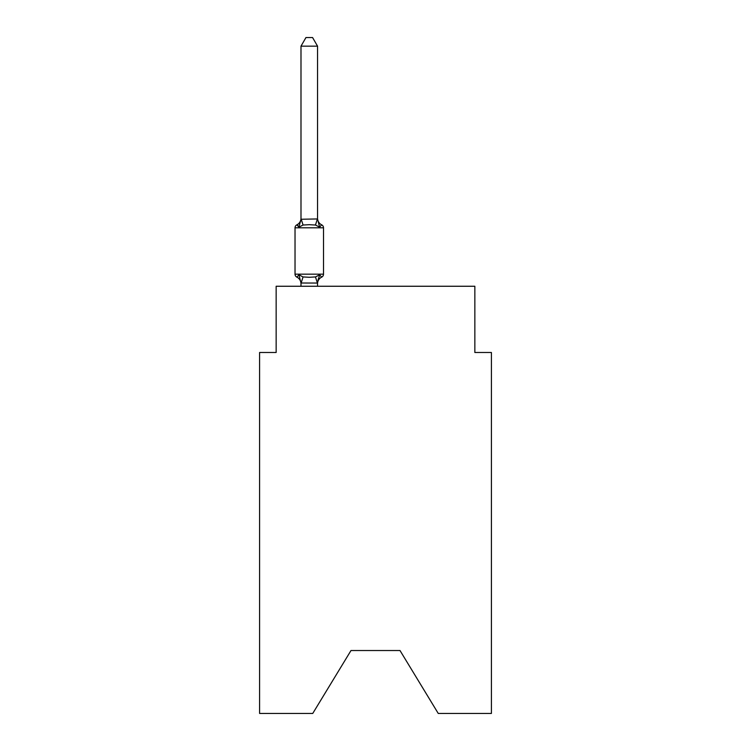 <?xml version="1.0" encoding="UTF-8"?>
<svg xmlns="http://www.w3.org/2000/svg" width="751" height="751" viewBox="0 0 751 751"><rect width="100%" height="100%" fill="white"/><g stroke="black" fill="none" stroke-linecap="round" stroke-linejoin="round"><path stroke-width="1.13" d="M400.001 650.526L438.255 713.45L491.407 713.45L491.407 352.482L474.848 352.482L474.848 286.253L276.152 286.253L276.152 352.482L259.593 352.482L259.593 713.45L312.745 713.45L350.999 650.526L400.001 650.526L350.999 650.526M317.551 283.69A7.285 7.285 0 0 1 321.644 277.147L319.616 274.81L321.644 277.147L319.616 274.81L321.644 277.147L319.616 274.81L321.644 277.147L319.616 274.81L321.644 277.147L319.616 274.81L321.644 277.147L319.616 274.81L321.644 277.147L319.616 274.81L321.644 277.147L319.616 274.81L321.644 277.147L319.616 274.81L321.644 277.147L319.616 274.81L321.644 277.147L319.616 274.81L321.644 277.147L319.616 274.81L321.644 277.147L319.616 274.81L317.41 283.052L300.991 283.014L298.917 274.81L296.889 277.147A3.314 3.314 0 0 1 295.03 274.162A3.314 3.314 0 0 0 296.889 277.147L298.917 274.81L296.889 277.147A3.314 3.314 0 0 1 295.03 274.162A3.314 3.314 0 0 0 296.889 277.147L298.917 274.81L296.889 277.147A3.314 3.314 0 0 1 295.03 274.162A3.314 3.314 0 0 0 296.889 277.147L298.917 274.81L296.889 277.147A3.314 3.314 0 0 1 295.03 274.162A3.314 3.314 0 0 0 296.889 277.147L298.917 274.81L296.889 277.147A3.314 3.314 0 0 1 295.03 274.162A3.314 3.314 0 0 0 296.889 277.147L298.917 274.81L296.889 277.147A3.314 3.314 0 0 1 295.03 274.162A3.314 3.314 0 0 0 296.889 277.147L298.917 274.81L296.889 277.147A3.314 3.314 0 0 1 295.03 274.162A3.314 3.314 0 0 0 296.889 277.147L298.917 274.81L296.889 277.147A3.314 3.314 0 0 1 295.03 274.162A3.314 3.314 0 0 0 296.889 277.147L298.917 274.81L296.889 277.147A3.314 3.314 0 0 1 295.03 274.162A3.314 3.314 0 0 0 296.889 277.147L298.917 274.81L296.889 277.147A3.314 3.314 0 0 1 295.03 274.162A3.314 3.314 0 0 0 296.889 277.147L298.917 274.81L296.889 277.147A3.314 3.314 0 0 1 295.03 274.162A3.314 3.314 0 0 0 296.889 277.147L298.917 274.81L296.889 277.147A3.314 3.314 0 0 1 295.03 274.162A3.314 3.314 0 0 0 296.889 277.147L298.917 274.81L296.889 277.147A3.314 3.314 0 0 1 295.03 274.162A3.314 3.314 0 0 0 296.889 277.147L298.917 274.81L296.889 277.147A3.314 3.314 0 0 1 295.03 274.162A3.314 3.314 0 0 0 296.889 277.147L298.917 274.81L296.889 277.147A3.314 3.314 0 0 1 295.03 274.162A3.314 3.314 0 0 0 296.889 277.147L298.917 274.81L296.889 277.147A3.314 3.314 0 0 1 295.03 274.162A3.314 3.314 0 0 0 296.889 277.147L298.917 274.81L296.889 277.147A3.314 3.314 0 0 1 295.03 274.162A3.314 3.314 0 0 0 296.889 277.147L298.917 274.81L296.889 277.147A3.314 3.314 0 0 1 295.03 274.162A3.314 3.314 0 0 0 296.889 277.147L298.917 274.81L296.889 277.147A3.314 3.314 0 0 1 295.03 274.162A3.314 3.314 0 0 0 296.889 277.147L298.917 274.81L296.889 277.147A3.314 3.314 0 0 1 295.03 274.162A3.314 3.314 0 0 0 296.889 277.147L298.917 274.81L296.889 277.147A3.314 3.314 0 0 1 295.03 274.162A3.314 3.314 0 0 0 296.889 277.147L298.917 274.81L296.889 277.147A3.314 3.314 0 0 1 295.03 274.162A3.314 3.314 0 0 0 296.889 277.147L298.917 274.81L296.889 277.147A3.314 3.314 0 0 1 295.03 274.162A3.314 3.314 0 0 0 296.889 277.147L298.917 274.81L296.889 277.147A3.314 3.314 0 0 1 295.03 274.162A3.314 3.314 0 0 0 296.889 277.147L298.917 274.81L296.889 277.147A3.314 3.314 0 0 1 295.03 274.162A3.314 3.314 0 0 0 296.889 277.147L298.917 274.81L303.057 276.941L309.271 277.279L315.476 276.941L319.616 274.81L321.644 277.147A3.314 3.314 0 0 0 323.512 274.162L323.512 227.806A3.314 3.314 0 0 0 321.644 224.821A3.314 3.314 0 0 1 323.512 227.806A3.314 3.314 0 0 0 321.644 224.821L319.616 227.159L321.644 224.821A3.314 3.314 0 0 1 323.512 227.806A3.314 3.314 0 0 0 321.644 224.821L319.616 227.159L321.644 224.821A3.314 3.314 0 0 1 323.512 227.806A3.314 3.314 0 0 0 321.644 224.821L319.616 227.159L321.644 224.821A3.314 3.314 0 0 1 323.512 227.806A3.314 3.314 0 0 0 321.644 224.821L319.616 227.159L321.644 224.821A3.314 3.314 0 0 1 323.512 227.806A3.314 3.314 0 0 0 321.644 224.821L319.616 227.159L321.644 224.821A3.314 3.314 0 0 1 323.512 227.806A3.314 3.314 0 0 0 321.644 224.821L319.616 227.159L321.644 224.821A3.314 3.314 0 0 1 323.512 227.806A3.314 3.314 0 0 0 321.644 224.821L319.616 227.159L321.644 224.821A3.314 3.314 0 0 1 323.512 227.806A3.314 3.314 0 0 0 321.644 224.821L319.616 227.159L321.644 224.821A3.314 3.314 0 0 1 323.512 227.806A3.314 3.314 0 0 0 321.644 224.821L319.616 227.159L321.644 224.821A3.314 3.314 0 0 1 323.512 227.806A3.314 3.314 0 0 0 321.644 224.821L319.616 227.159L321.644 224.821A3.314 3.314 0 0 1 323.512 227.806A3.314 3.314 0 0 0 321.644 224.821L319.616 227.159L321.644 224.821A3.314 3.314 0 0 1 323.512 227.806A3.314 3.314 0 0 0 321.644 224.821L319.616 227.159L321.644 224.821A3.314 3.314 0 0 1 323.512 227.806A3.314 3.314 0 0 0 321.644 224.821L319.616 227.159L321.644 224.821A3.314 3.314 0 0 1 323.512 227.806A3.314 3.314 0 0 0 321.644 224.821L319.616 227.159L321.644 224.821A3.314 3.314 0 0 1 323.512 227.806A3.314 3.314 0 0 0 321.644 224.821L319.616 227.159L321.644 224.821A3.314 3.314 0 0 1 323.512 227.806A3.314 3.314 0 0 0 321.644 224.821L319.616 227.159L321.644 224.821A3.314 3.314 0 0 1 323.512 227.806A3.314 3.314 0 0 0 321.644 224.821L319.616 227.159L321.644 224.821A3.314 3.314 0 0 1 323.512 227.806A3.314 3.314 0 0 0 321.644 224.821L319.616 227.159L321.644 224.821A3.314 3.314 0 0 1 323.512 227.806A3.314 3.314 0 0 0 321.644 224.821L319.616 227.159L321.644 224.821A3.314 3.314 0 0 1 323.512 227.806A3.314 3.314 0 0 0 321.644 224.821L319.616 227.159L321.644 224.821A3.314 3.314 0 0 1 323.512 227.806A3.314 3.314 0 0 0 321.644 224.821L319.616 227.159L321.644 224.821A3.314 3.314 0 0 1 323.512 227.806A3.314 3.314 0 0 0 321.644 224.821L319.616 227.159L321.644 224.821A3.314 3.314 0 0 1 323.512 227.806A3.314 3.314 0 0 0 321.644 224.821L319.616 227.159L321.644 224.821A3.314 3.314 0 0 1 323.512 227.806A3.314 3.314 0 0 0 321.644 224.821L319.616 227.159L321.644 224.821A3.314 3.314 0 0 1 323.512 227.806L295.03 227.806A3.314 3.314 0 0 1 296.889 224.821L298.917 227.159L296.889 224.821L297.837 225.281M317.551 218.954L319.616 227.159L321.644 224.821L319.616 227.159L315.476 225.028L309.271 224.69L303.057 225.028L298.917 227.159L296.889 224.821A7.285 7.285 0 0 0 300.991 218.269L300.991 219.254L300.991 218.269L300.991 219.254L300.991 218.269L300.991 219.254L300.991 218.269L300.991 219.254L300.991 218.269L300.991 219.254L300.991 218.269L300.991 219.254L300.991 218.269L300.991 219.254L300.991 218.269L300.991 219.254L300.991 218.269L300.991 219.254L317.551 218.954L317.551 46.158L300.991 46.158L300.991 218.954M300.991 282.714L300.991 283.69A7.285 7.285 0 0 0 296.889 277.147M317.551 282.714L318.321 278.818M298.917 227.159L296.889 224.821L298.917 227.159L296.889 224.821L298.917 227.159L296.889 224.821L298.917 227.159L296.889 224.821L298.917 227.159L296.889 224.821L298.917 227.159L296.889 224.821L298.917 227.159L296.889 224.821L298.917 227.159L296.889 224.821L298.917 227.159L296.889 224.821L298.917 227.159L296.889 224.821L298.917 227.159L296.889 224.821L298.917 227.159L300.991 219.254M295.03 227.806L295.03 274.162L323.512 274.162M317.551 286.253L317.551 283.014M300.991 286.253L300.991 283.014M317.551 218.269A7.285 7.285 0 0 0 321.644 224.821M300.991 46.158L305.957 37.55L312.576 37.55L317.551 46.158M303.057 276.941L301.123 283.052M315.476 276.941L317.41 283.052M301.123 218.907L303.057 225.028M317.41 218.907L315.476 225.028"/></g></svg>
